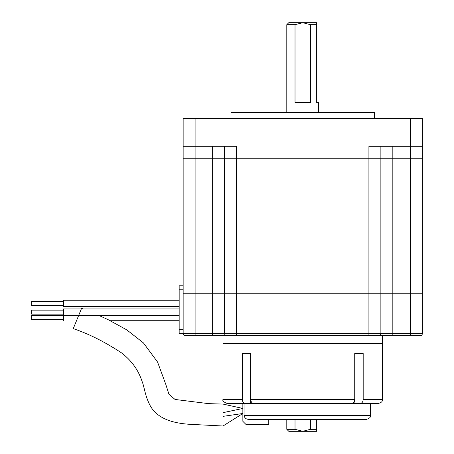 <?xml version="1.0" encoding="UTF-8"?>
<svg xmlns="http://www.w3.org/2000/svg" width="454" height="454" viewBox="0 0 454 454"><rect width="100%" height="100%" fill="white"/><g stroke="black" fill="none" stroke-linecap="round" stroke-linejoin="round"><path stroke-width="0.68" d="M316.693 22.7L302.739 22.7L310.462 24.692L316.693 24.692L316.693 22.7L316.693 102.428L318.685 102.428L318.685 112.393M295.021 24.692L302.739 22.7L288.789 22.7L286.797 24.692L295.021 24.692L295.021 102.428L310.462 102.428L310.462 24.692M374.493 118.375L374.493 112.393L230.984 112.393L230.984 118.375M380.872 146.279L380.872 158.236L368.915 158.236L392.829 158.236L380.872 158.236L380.872 293.772L236.568 293.772L236.568 333.633L224.611 333.633A1.992 1.992 0 0 0 226.603 335.625A1.992 1.992 0 0 1 224.611 333.633L224.611 293.772L410.371 293.772L380.872 293.772L380.872 333.633L236.568 333.633L236.568 335.625L212.648 335.625L378.88 335.625A1.992 1.992 0 0 0 380.872 333.633A1.992 1.992 0 0 1 378.88 335.625L420.336 335.625A1.992 1.992 0 0 0 422.334 333.633L422.334 158.236L410.371 158.236L410.371 146.279L422.334 146.279L422.334 158.236L392.829 158.236L392.829 146.279M212.648 146.279L212.648 158.236L368.915 158.236L224.611 158.236L224.611 146.279M224.611 333.633A1.992 1.992 0 0 0 226.603 335.625A1.992 1.992 0 0 1 224.611 333.633L195.107 333.633L195.107 293.772L212.648 293.772L212.648 335.625L185.141 335.625A1.992 1.992 0 0 1 183.149 333.633L183.149 293.772L212.648 293.772L212.648 158.236L195.107 158.236L195.107 146.279L236.568 146.279L236.568 293.772L212.648 293.772L224.611 293.772L224.611 158.236L183.149 158.236L183.149 118.375L422.334 118.375L422.334 146.279M410.371 118.375L410.371 146.279L368.915 146.279L368.915 335.625L382.467 335.625L382.467 399.406L363.183 399.406L363.183 353.564L354.727 353.564L354.727 399.406C354.563 401.83 353.621 403.158 351.901 403.396L253.582 403.396C251.868 403.163 250.926 401.835 250.75 399.406L250.597 353.564L250.597 403.396L227 403.396C223.555 402.006 222.227 400.678 223.016 399.406L242.294 399.406L242.294 353.564L250.75 353.564M195.107 118.375L195.107 146.279L183.149 146.279M295.021 429.308L302.739 431.3L288.789 431.3L286.797 429.308L295.021 429.308L295.021 419.343M310.462 429.308L316.693 429.308L316.693 431.3L302.739 431.3L310.462 429.308L310.462 419.343M316.693 429.308L316.693 419.343M63.56 301.399L31.666 301.399L31.666 305.383L63.56 305.383M179.165 300.202L63.56 300.202L63.56 306.581L179.165 306.581M31.666 310.139L63.56 310.139L31.666 310.139L31.666 314.128L63.56 314.128L31.666 314.128M179.165 308.941L63.56 308.941L63.56 320.728M420.336 335.625A1.992 1.992 0 0 0 422.334 333.633L392.829 333.633L392.829 335.625L382.467 335.625M380.872 333.633L392.829 333.633L392.829 158.236L410.371 158.236L410.371 293.772L422.334 293.772L410.371 293.772L410.371 335.625M183.149 285.799L179.165 285.799L179.165 333.633L195.107 333.633L195.107 335.625M63.56 315.541L31.666 315.541L31.666 319.531L63.56 319.531M195.107 158.236L183.149 158.236L183.149 293.772L195.107 293.772L195.107 158.236M83.116 308.941L81.578 308.34L73.27 328.634C88.939 333.911 105.01 341.987 121.473 352.86C131.422 360.425 138.266 369.868 141.994 381.195C144.361 386.695 144.871 395.496 149.99 405.28C157.481 419.519 174.563 423.247 189.278 424.28L223.016 426.005L242.856 413.498L223.016 416.358L223.016 404.083L242.856 408.441L223.016 412.669M223.016 417.419L223.016 416.358M302.739 419.343L268.768 419.343L268.768 424.524L246.045 424.524L242.856 421.335L242.856 403.396L244.053 403.396L244.053 415.353L370.509 415.353C370.884 417.107 369.556 418.435 366.52 419.343L323.668 419.343M366.52 419.343L248.701 419.343C246.04 419.252 244.49 417.924 244.053 415.353M382.467 399.406C382.058 400.502 383.17 402.096 378.483 403.396L360.357 403.396C362.071 403.163 363.013 401.835 363.183 399.406M360.357 403.396L351.038 403.396M354.727 353.564L354.886 403.396M242.294 399.406C242.464 401.83 243.406 403.158 245.12 403.396M254.444 403.396L244.053 403.396M179.165 329.649L183.149 329.649M179.165 289.783L183.149 289.783M223.016 335.625L223.016 343.599L382.467 343.599M354.727 399.406L250.75 399.406M286.797 112.393L286.797 24.692M179.165 315.32L63.56 315.32M179.165 320.728L110.328 320.728M286.797 419.343L286.797 429.308M98.597 315.32L108.052 319.622L126.728 329.831L143.458 342.952L157.555 362.02L165.767 384.311L168.95 394.265L175.034 399.452L208.517 403.634L223.016 404.083M223.016 343.599L223.016 399.406M370.509 415.353L370.509 403.396"/></g></svg>
